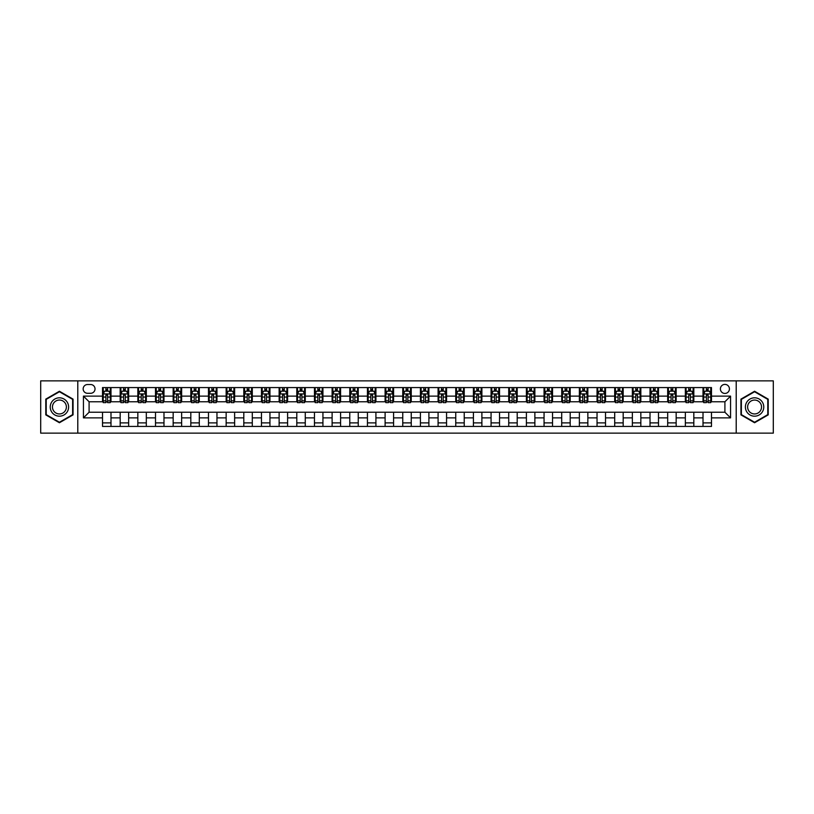 <?xml version="1.0" encoding="UTF-8"?>
<svg xmlns="http://www.w3.org/2000/svg" width="814" height="814" viewBox="0 0 814 814"><rect width="100%" height="100%" fill="white"/><g stroke="black" fill="none" stroke-linecap="round" stroke-linejoin="round"><path stroke-width="1.22" d="M724.908 384.391A4.518 4.518 0 0 0 720.39 388.919A4.518 4.518 0 0 0 724.908 393.437A4.518 4.518 0 0 0 729.425 388.919A4.518 4.518 0 0 0 724.908 384.391M736.212 433.14L773.3 433.14L773.3 380.86L736.212 380.86L736.212 433.14L77.788 433.14L77.788 380.86L40.7 380.86L40.7 433.14L77.788 433.14M87.536 393.294L90.649 393.294A4.375 4.375 0 0 0 95.024 388.919A4.375 4.375 0 0 0 90.649 384.534L87.536 384.534A4.375 4.375 0 0 0 83.16 388.919A4.375 4.375 0 0 0 87.536 393.294M736.212 380.86L77.788 380.86M102.513 417.877L83.445 417.877L83.445 396.123L102.513 396.123L102.513 401.77L89.092 401.77L89.092 412.23L102.513 412.23L102.513 426.424L711.487 426.424L711.487 412.23L724.908 412.23L724.908 401.77L711.487 401.77L711.487 396.123L730.555 396.123L730.555 417.877L711.487 417.877M711.487 396.123L711.487 387.576L102.513 387.576L102.513 396.123M703.011 387.576L703.011 401.77L703.713 401.77M706.399 401.77L708.099 401.77M710.775 401.77L711.487 401.77M703.011 401.77L693.121 401.77M685.347 387.576L685.347 401.77L686.049 401.77M688.736 401.77L690.435 401.77M685.347 401.77L675.457 401.77M667.684 387.576L667.684 401.77L668.386 401.77M671.072 401.77L672.771 401.77M667.684 401.77L657.793 401.77M650.02 387.576L650.02 401.77L650.732 401.77M653.418 401.77L655.107 401.77M650.02 401.77L640.13 401.77M632.366 387.576L632.366 401.77L633.068 401.77M635.754 401.77L637.443 401.77M632.366 401.77L622.466 401.77M614.702 387.576L614.702 401.77L615.404 401.77M618.091 401.77L619.79 401.77M614.702 401.77L604.812 401.77M597.038 387.576L597.038 401.77L597.741 401.77M600.427 401.77L602.126 401.77M597.038 401.77L587.148 401.77M579.375 387.576L579.375 401.77L580.087 401.77M582.763 401.77L584.462 401.77M579.375 401.77L569.485 401.77M561.711 387.576L561.711 401.77L562.423 401.77M565.109 401.77L566.798 401.77M561.711 401.77L551.821 401.77M544.057 387.576L544.057 401.77L544.759 401.77M547.446 401.77L549.145 401.77M544.057 401.77L534.167 401.77M526.393 387.576L526.393 401.77L527.096 401.77M529.782 401.77L531.481 401.77M526.393 401.77L516.503 401.77M508.73 387.576L508.73 401.77L509.442 401.77M512.118 401.77L513.817 401.77M508.73 401.77L498.84 401.77M491.066 387.576L491.066 401.77L491.778 401.77M494.464 401.77L496.153 401.77M491.066 401.77L481.176 401.77M473.412 387.576L473.412 401.77L474.114 401.77M476.801 401.77L478.49 401.77M473.412 401.77L463.512 401.77M455.748 387.576L455.748 401.77L456.451 401.77M459.137 401.77L460.836 401.77M455.748 401.77L445.858 401.77M438.085 387.576L438.085 401.77L438.787 401.77M441.473 401.77L443.172 401.77M438.085 401.77L428.195 401.77M420.421 387.576L420.421 401.77L421.133 401.77M423.809 401.77L425.508 401.77M420.421 401.77L410.531 401.77M402.757 387.576L402.757 401.77L403.469 401.77M406.155 401.77L407.845 401.77M402.757 401.77L392.867 401.77M385.103 387.576L385.103 401.77L385.805 401.77M388.492 401.77L390.191 401.77M385.103 401.77L375.213 401.77M367.44 387.576L367.44 401.77L368.142 401.77M370.828 401.77L372.527 401.77M367.44 401.77L357.55 401.77M349.776 387.576L349.776 401.77L350.488 401.77M353.164 401.77L354.863 401.77M349.776 401.77L339.886 401.77M332.112 387.576L332.112 401.77L332.824 401.77M335.51 401.77L337.2 401.77M332.112 401.77L322.222 401.77M314.458 387.576L314.458 401.77L315.16 401.77M317.847 401.77L319.536 401.77M314.458 401.77L304.558 401.77M296.795 387.576L296.795 401.77L297.497 401.77M300.183 401.77L301.882 401.77M296.795 401.77L286.904 401.77M279.131 387.576L279.131 401.77L279.833 401.77M282.519 401.77L284.218 401.77M279.131 401.77L269.241 401.77M261.467 387.576L261.467 401.77L262.179 401.77M264.855 401.77L266.554 401.77M261.467 401.77L251.577 401.77M243.803 387.576L243.803 401.77L244.515 401.77M247.202 401.77L248.891 401.77M243.803 401.77L233.913 401.77M226.15 387.576L226.15 401.77L226.852 401.77M229.538 401.77L231.237 401.77M226.15 401.77L216.259 401.77M208.486 387.576L208.486 401.77L209.188 401.77M211.874 401.77L213.573 401.77M208.486 401.77L198.596 401.77M190.822 387.576L190.822 401.77L191.534 401.77M194.21 401.77L195.909 401.77M190.822 401.77L180.932 401.77M173.158 387.576L173.158 401.77L173.87 401.77M176.557 401.77L178.246 401.77M173.158 401.77L163.268 401.77M155.505 387.576L155.505 401.77L156.207 401.77M158.893 401.77L160.582 401.77M155.505 401.77L145.614 401.77M137.841 387.576L137.841 401.77L138.543 401.77M141.229 401.77L142.928 401.77M137.841 401.77L127.951 401.77M120.177 387.576L120.177 401.77L120.879 401.77M123.565 401.77L125.264 401.77M120.177 401.77L110.287 401.77M102.513 401.77L103.225 401.77M105.901 401.77L107.601 401.77M102.513 412.23L110.989 412.23L110.989 426.424M711.487 412.23L110.989 412.23M110.989 387.576L110.989 401.77M102.513 391.107L103.225 391.107M105.901 391.107L107.601 391.107M110.287 391.107L110.989 391.107M102.513 422.893L110.989 422.893M120.177 412.23L120.177 426.424M128.653 387.576L128.653 401.77M120.177 391.107L120.879 391.107M123.565 391.107L125.264 391.107M127.951 391.107L128.653 391.107M128.653 412.23L128.653 426.424M120.177 422.893L128.653 422.893M137.841 412.23L137.841 426.424M146.317 412.23L146.317 426.424M137.841 422.893L146.317 422.893M146.317 387.576L146.317 401.77M137.841 391.107L138.543 391.107M141.229 391.107L142.928 391.107M145.614 391.107L146.317 391.107M155.505 412.23L155.505 426.424M163.98 412.23L163.98 426.424M155.505 422.893L163.98 422.893M163.98 387.576L163.98 401.77M155.505 391.107L156.207 391.107M158.893 391.107L160.582 391.107M163.268 391.107L163.98 391.107M173.158 412.23L173.158 426.424M181.634 412.23L181.634 426.424M173.158 422.893L181.634 422.893M181.634 387.576L181.634 401.77M173.158 391.107L173.87 391.107M176.557 391.107L178.246 391.107M180.932 391.107L181.634 391.107M190.822 412.23L190.822 426.424M199.298 412.23L199.298 426.424M190.822 422.893L199.298 422.893M199.298 387.576L199.298 401.77M190.822 391.107L191.534 391.107M194.21 391.107L195.909 391.107M198.596 391.107L199.298 391.107M208.486 412.23L208.486 426.424M216.962 412.23L216.962 426.424M208.486 422.893L216.962 422.893M216.962 387.576L216.962 401.77M208.486 391.107L209.188 391.107M211.874 391.107L213.573 391.107M216.259 391.107L216.962 391.107M226.15 412.23L226.15 426.424M234.625 412.23L234.625 426.424M226.15 422.893L234.625 422.893M234.625 387.576L234.625 401.77M226.15 391.107L226.852 391.107M229.538 391.107L231.237 391.107M233.913 391.107L234.625 391.107M243.803 412.23L243.803 426.424M252.289 412.23L252.289 426.424M243.803 422.893L252.289 422.893M252.289 387.576L252.289 401.77M243.803 391.107L244.515 391.107M247.202 391.107L248.891 391.107M251.577 391.107L252.289 391.107M261.467 412.23L261.467 426.424M269.943 412.23L269.943 426.424M261.467 422.893L269.943 422.893M269.943 387.576L269.943 401.77M261.467 391.107L262.179 391.107M264.855 391.107L266.554 391.107M269.241 391.107L269.943 391.107M279.131 412.23L279.131 426.424M287.607 412.23L287.607 426.424M279.131 422.893L287.607 422.893M287.607 387.576L287.607 401.77M279.131 391.107L279.833 391.107M282.519 391.107L284.218 391.107M286.904 391.107L287.607 391.107M296.795 412.23L296.795 426.424M305.27 412.23L305.27 426.424M296.795 422.893L305.27 422.893M305.27 387.576L305.27 401.77M296.795 391.107L297.497 391.107M300.183 391.107L301.882 391.107M304.558 391.107L305.27 391.107M314.458 412.23L314.458 426.424M322.934 412.23L322.934 426.424M314.458 422.893L322.934 422.893M322.934 387.576L322.934 401.77M314.458 391.107L315.16 391.107M317.847 391.107L319.536 391.107M322.222 391.107L322.934 391.107M332.112 412.23L332.112 426.424M340.588 412.23L340.588 426.424M332.112 422.893L340.588 422.893M340.588 387.576L340.588 401.77M332.112 391.107L332.824 391.107M335.51 391.107L337.2 391.107M339.886 391.107L340.588 391.107M349.776 412.23L349.776 426.424M358.252 412.23L358.252 426.424M349.776 422.893L358.252 422.893M358.252 387.576L358.252 401.77M349.776 391.107L350.488 391.107M353.164 391.107L354.863 391.107M357.55 391.107L358.252 391.107M367.44 412.23L367.44 426.424M375.915 412.23L375.915 426.424M367.44 422.893L375.915 422.893M375.915 387.576L375.915 401.77M367.44 391.107L368.142 391.107M370.828 391.107L372.527 391.107M375.213 391.107L375.915 391.107M385.103 412.23L385.103 426.424M393.579 412.23L393.579 426.424M385.103 422.893L393.579 422.893M393.579 387.576L393.579 401.77M385.103 391.107L385.805 391.107M388.492 391.107L390.191 391.107M392.867 391.107L393.579 391.107M402.757 412.23L402.757 426.424M411.243 412.23L411.243 426.424M402.757 422.893L411.243 422.893M411.243 387.576L411.243 401.77M402.757 391.107L403.469 391.107M406.155 391.107L407.845 391.107M410.531 391.107L411.243 391.107M420.421 412.23L420.421 426.424M428.897 412.23L428.897 426.424M420.421 422.893L428.897 422.893M428.897 387.576L428.897 401.77M420.421 391.107L421.133 391.107M423.809 391.107L425.508 391.107M428.195 391.107L428.897 391.107M438.085 412.23L438.085 426.424M446.56 412.23L446.56 426.424M438.085 422.893L446.56 422.893M446.56 387.576L446.56 401.77M438.085 391.107L438.787 391.107M441.473 391.107L443.172 391.107M445.858 391.107L446.56 391.107M455.748 412.23L455.748 426.424M464.224 412.23L464.224 426.424M455.748 422.893L464.224 422.893M464.224 387.576L464.224 401.77M455.748 391.107L456.451 391.107M459.137 391.107L460.836 391.107M463.512 391.107L464.224 391.107M473.412 412.23L473.412 426.424M481.888 412.23L481.888 426.424M473.412 422.893L481.888 422.893M481.888 387.576L481.888 401.77M473.412 391.107L474.114 391.107M476.801 391.107L478.49 391.107M481.176 391.107L481.888 391.107M491.066 412.23L491.066 426.424M499.542 412.23L499.542 426.424M491.066 422.893L499.542 422.893M499.542 387.576L499.542 401.77M491.066 391.107L491.778 391.107M494.464 391.107L496.153 391.107M498.84 391.107L499.542 391.107M508.73 412.23L508.73 426.424M517.205 412.23L517.205 426.424M508.73 422.893L517.205 422.893M517.205 387.576L517.205 401.77M508.73 391.107L509.442 391.107M512.118 391.107L513.817 391.107M516.503 391.107L517.205 391.107M526.393 412.23L526.393 426.424M534.869 412.23L534.869 426.424M526.393 422.893L534.869 422.893M534.869 387.576L534.869 401.77M526.393 391.107L527.096 391.107M529.782 391.107L531.481 391.107M534.167 391.107L534.869 391.107M544.057 412.23L544.057 426.424M552.533 412.23L552.533 426.424M544.057 422.893L552.533 422.893M552.533 387.576L552.533 401.77M544.057 391.107L544.759 391.107M547.446 391.107L549.145 391.107M551.821 391.107L552.533 391.107M561.711 412.23L561.711 426.424M570.197 412.23L570.197 426.424M561.711 422.893L570.197 422.893M570.197 387.576L570.197 401.77M561.711 391.107L562.423 391.107M565.109 391.107L566.798 391.107M569.485 391.107L570.197 391.107M579.375 412.23L579.375 426.424M587.85 412.23L587.85 426.424M579.375 422.893L587.85 422.893M587.85 387.576L587.85 401.77M579.375 391.107L580.087 391.107M582.763 391.107L584.462 391.107M587.148 391.107L587.85 391.107M597.038 412.23L597.038 426.424M605.514 412.23L605.514 426.424M597.038 422.893L605.514 422.893M605.514 387.576L605.514 401.77M597.038 391.107L597.741 391.107M600.427 391.107L602.126 391.107M604.812 391.107L605.514 391.107M614.702 412.23L614.702 426.424M623.178 412.23L623.178 426.424M614.702 422.893L623.178 422.893M623.178 387.576L623.178 401.77M614.702 391.107L615.404 391.107M618.091 391.107L619.79 391.107M622.466 391.107L623.178 391.107M632.366 412.23L632.366 426.424M640.842 412.23L640.842 426.424M632.366 422.893L640.842 422.893M640.842 387.576L640.842 401.77M632.366 391.107L633.068 391.107M635.754 391.107L637.443 391.107M640.13 391.107L640.842 391.107M650.02 412.23L650.02 426.424M658.495 412.23L658.495 426.424M650.02 422.893L658.495 422.893M658.495 387.576L658.495 401.77M650.02 391.107L650.732 391.107M653.418 391.107L655.107 391.107M657.793 391.107L658.495 391.107M667.684 412.23L667.684 426.424M676.159 412.23L676.159 426.424M667.684 422.893L676.159 422.893M676.159 387.576L676.159 401.77M667.684 391.107L668.386 391.107M671.072 391.107L672.771 391.107M675.457 391.107L676.159 391.107M685.347 412.23L685.347 426.424M693.823 412.23L693.823 426.424M685.347 422.893L693.823 422.893M693.823 387.576L693.823 401.77M685.347 391.107L686.049 391.107M688.736 391.107L690.435 391.107M693.121 391.107L693.823 391.107M703.011 412.23L703.011 426.424M703.011 422.893L711.487 422.893M703.011 391.107L703.713 391.107M706.399 391.107L708.099 391.107M710.775 391.107L711.487 391.107M89.092 401.77L83.445 396.123M89.092 412.23L83.445 417.877M730.555 396.123L724.908 401.77M730.555 417.877L724.908 412.23M59.422 422.741L73.056 414.875L73.056 399.125L59.422 391.259L45.788 399.125L45.788 414.875L59.422 422.741M768.213 399.125L754.578 391.259L740.944 399.125L740.944 414.875L754.578 422.741L768.213 414.875L768.213 399.125M107.601 389.407L105.901 389.407M110.287 400.844L107.601 400.844L107.601 402.625L110.287 402.625L110.287 393.996L108.873 391.178L104.64 391.178L103.225 393.996L103.225 402.625L105.901 402.625L105.901 400.844L103.225 400.844M103.225 393.996L103.225 387.576M110.287 393.996L110.287 387.576M105.901 391.178L105.901 387.576M107.601 387.576L107.601 391.178M107.601 400.844L107.601 395.065L105.901 395.065L105.901 400.844M125.264 389.407L123.565 389.407M127.951 400.844L125.264 400.844L125.264 402.625L127.951 402.625L127.951 393.996L126.536 391.178L122.293 391.178L120.879 393.996L120.879 402.625L123.565 402.625L123.565 400.844L120.879 400.844M120.879 393.996L120.879 387.576M127.951 393.996L127.951 387.576M123.565 391.178L123.565 387.576M125.264 387.576L125.264 391.178M125.264 400.844L125.264 395.065L123.565 395.065L123.565 400.844M142.928 389.407L141.229 389.407M145.614 400.844L142.928 400.844L142.928 402.625L145.614 402.625L145.614 393.996L144.2 391.178L139.957 391.178L138.543 393.996L138.543 402.625L141.229 402.625L141.229 400.844L138.543 400.844M138.543 393.996L138.543 387.576M145.614 393.996L145.614 387.576M141.229 391.178L141.229 387.576M142.928 387.576L142.928 391.178M142.928 400.844L142.928 395.065L141.229 395.065L141.229 400.844M160.582 389.407L158.893 389.407M163.268 400.844L160.582 400.844L160.582 402.625L163.268 402.625L163.268 393.996L161.854 391.178L157.621 391.178L156.207 393.996L156.207 402.625L158.893 402.625L158.893 400.844L156.207 400.844M156.207 393.996L156.207 387.576M163.268 393.996L163.268 387.576M158.893 391.178L158.893 387.576M160.582 387.576L160.582 391.178M160.582 400.844L160.582 395.065L158.893 395.065L158.893 400.844M178.246 389.407L176.557 389.407M180.932 400.844L178.246 400.844L178.246 402.625L180.932 402.625L180.932 393.996L179.518 391.178L175.285 391.178L173.87 393.996L173.87 402.625L176.557 402.625L176.557 400.844L173.87 400.844M173.87 393.996L173.87 387.576M180.932 393.996L180.932 387.576M176.557 391.178L176.557 387.576M178.246 387.576L178.246 391.178M178.246 400.844L178.246 395.065L176.557 395.065L176.557 400.844M67.379 402.411A9.188 9.188 0 0 0 54.833 399.043A9.188 9.188 0 0 0 51.465 411.589A9.188 9.188 0 0 0 64.011 414.957A9.188 9.188 0 0 0 67.379 402.411M65.446 403.52A6.95 6.95 0 0 0 55.942 400.976A6.95 6.95 0 0 0 53.398 410.48A6.95 6.95 0 0 0 62.902 413.024A6.95 6.95 0 0 0 65.446 403.52M59.422 422.252L46.215 414.631L46.215 399.369L59.422 391.748L72.629 399.369L72.629 414.631L59.422 422.252M754.578 416.188A9.188 9.188 0 0 0 763.766 407A9.188 9.188 0 0 0 754.578 397.812A9.188 9.188 0 0 0 745.39 407A9.188 9.188 0 0 0 754.578 416.188M754.578 413.95A6.95 6.95 0 0 0 761.528 407A6.95 6.95 0 0 0 754.578 400.05A6.95 6.95 0 0 0 747.628 407A6.95 6.95 0 0 0 754.578 413.95M741.371 399.369L754.578 391.748L767.785 399.369L767.785 414.631L754.578 422.252L741.371 414.631L741.371 399.369M195.909 389.407L194.21 389.407M198.596 400.844L195.909 400.844L195.909 402.625L198.596 402.625L198.596 393.996L197.181 391.178L192.938 391.178L191.534 393.996L191.534 402.625L194.21 402.625L194.21 400.844L191.534 400.844M191.534 393.996L191.534 387.576M198.596 393.996L198.596 387.576M194.21 391.178L194.21 387.576M195.909 387.576L195.909 391.178M195.909 400.844L195.909 395.065L194.21 395.065L194.21 400.844M213.573 389.407L211.874 389.407M216.259 400.844L213.573 400.844L213.573 402.625L216.259 402.625L216.259 393.996L214.845 391.178L210.602 391.178L209.188 393.996L209.188 402.625L211.874 402.625L211.874 400.844L209.188 400.844M209.188 393.996L209.188 387.576M216.259 393.996L216.259 387.576M211.874 391.178L211.874 387.576M213.573 387.576L213.573 391.178M213.573 400.844L213.573 395.065L211.874 395.065L211.874 400.844M231.237 389.407L229.538 389.407M233.913 400.844L231.237 400.844L231.237 402.625L233.913 402.625L233.913 393.996L232.509 391.178L228.266 391.178L226.852 393.996L226.852 402.625L229.538 402.625L229.538 400.844L226.852 400.844M226.852 393.996L226.852 387.576M233.913 393.996L233.913 387.576M229.538 391.178L229.538 387.576M231.237 387.576L231.237 391.178M231.237 400.844L231.237 395.065L229.538 395.065L229.538 400.844M248.891 389.407L247.202 389.407M251.577 400.844L248.891 400.844L248.891 402.625L251.577 402.625L251.577 393.996L250.163 391.178L245.93 391.178L244.515 393.996L244.515 402.625L247.202 402.625L247.202 400.844L244.515 400.844M244.515 393.996L244.515 387.576M251.577 393.996L251.577 387.576M247.202 391.178L247.202 387.576M248.891 387.576L248.891 391.178M248.891 400.844L248.891 395.065L247.202 395.065L247.202 400.844M266.554 389.407L264.855 389.407M269.241 400.844L266.554 400.844L266.554 402.625L269.241 402.625L269.241 393.996L267.826 391.178L263.583 391.178L262.179 393.996L262.179 402.625L264.855 402.625L264.855 400.844L262.179 400.844M262.179 393.996L262.179 387.576M269.241 393.996L269.241 387.576M264.855 391.178L264.855 387.576M266.554 387.576L266.554 391.178M266.554 400.844L266.554 395.065L264.855 395.065L264.855 400.844M284.218 389.407L282.519 389.407M286.904 400.844L284.218 400.844L284.218 402.625L286.904 402.625L286.904 393.996L285.49 391.178L281.247 391.178L279.833 393.996L279.833 402.625L282.519 402.625L282.519 400.844L279.833 400.844M279.833 393.996L279.833 387.576M286.904 393.996L286.904 387.576M282.519 391.178L282.519 387.576M284.218 387.576L284.218 391.178M284.218 400.844L284.218 395.065L282.519 395.065L282.519 400.844M301.882 389.407L300.183 389.407M304.558 400.844L301.882 400.844L301.882 402.625L304.558 402.625L304.558 393.996L303.154 391.178L298.911 391.178L297.497 393.996L297.497 402.625L300.183 402.625L300.183 400.844L297.497 400.844M297.497 393.996L297.497 387.576M304.558 393.996L304.558 387.576M300.183 391.178L300.183 387.576M301.882 387.576L301.882 391.178M301.882 400.844L301.882 395.065L300.183 395.065L300.183 400.844M319.536 389.407L317.847 389.407M322.222 400.844L319.536 400.844L319.536 402.625L322.222 402.625L322.222 393.996L320.808 391.178L316.575 391.178L315.16 393.996L315.16 402.625L317.847 402.625L317.847 400.844L315.16 400.844M315.16 393.996L315.16 387.576M322.222 393.996L322.222 387.576M317.847 391.178L317.847 387.576M319.536 387.576L319.536 391.178M319.536 400.844L319.536 395.065L317.847 395.065L317.847 400.844M337.2 389.407L335.51 389.407M339.886 400.844L337.2 400.844L337.2 402.625L339.886 402.625L339.886 393.996L338.471 391.178L334.239 391.178L332.824 393.996L332.824 402.625L335.51 402.625L335.51 400.844L332.824 400.844M332.824 393.996L332.824 387.576M339.886 393.996L339.886 387.576M335.51 391.178L335.51 387.576M337.2 387.576L337.2 391.178M337.2 400.844L337.2 395.065L335.51 395.065L335.51 400.844M354.863 389.407L353.164 389.407M357.55 400.844L354.863 400.844L354.863 402.625L357.55 402.625L357.55 393.996L356.135 391.178L351.892 391.178L350.488 393.996L350.488 402.625L353.164 402.625L353.164 400.844L350.488 400.844M350.488 393.996L350.488 387.576M357.55 393.996L357.55 387.576M353.164 391.178L353.164 387.576M354.863 387.576L354.863 391.178M354.863 400.844L354.863 395.065L353.164 395.065L353.164 400.844M372.527 389.407L370.828 389.407M375.213 400.844L372.527 400.844L372.527 402.625L375.213 402.625L375.213 393.996L373.799 391.178L369.556 391.178L368.142 393.996L368.142 402.625L370.828 402.625L370.828 400.844L368.142 400.844M368.142 393.996L368.142 387.576M375.213 393.996L375.213 387.576M370.828 391.178L370.828 387.576M372.527 387.576L372.527 391.178M372.527 400.844L372.527 395.065L370.828 395.065L370.828 400.844M390.191 389.407L388.492 389.407M392.867 400.844L390.191 400.844L390.191 402.625L392.867 402.625L392.867 393.996L391.463 391.178L387.22 391.178L385.805 393.996L385.805 402.625L388.492 402.625L388.492 400.844L385.805 400.844M385.805 393.996L385.805 387.576M392.867 393.996L392.867 387.576M388.492 391.178L388.492 387.576M390.191 387.576L390.191 391.178M390.191 400.844L390.191 395.065L388.492 395.065L388.492 400.844M407.845 389.407L406.155 389.407M410.531 400.844L407.845 400.844L407.845 402.625L410.531 402.625L410.531 393.996L409.116 391.178L404.884 391.178L403.469 393.996L403.469 402.625L406.155 402.625L406.155 400.844L403.469 400.844M403.469 393.996L403.469 387.576M410.531 393.996L410.531 387.576M406.155 391.178L406.155 387.576M407.845 387.576L407.845 391.178M407.845 400.844L407.845 395.065L406.155 395.065L406.155 400.844M425.508 389.407L423.809 389.407M428.195 400.844L425.508 400.844L425.508 402.625L428.195 402.625L428.195 393.996L426.78 391.178L422.537 391.178L421.133 393.996L421.133 402.625L423.809 402.625L423.809 400.844L421.133 400.844M421.133 393.996L421.133 387.576M428.195 393.996L428.195 387.576M423.809 391.178L423.809 387.576M425.508 387.576L425.508 391.178M425.508 400.844L425.508 395.065L423.809 395.065L423.809 400.844M443.172 389.407L441.473 389.407M445.858 400.844L443.172 400.844L443.172 402.625L445.858 402.625L445.858 393.996L444.444 391.178L440.201 391.178L438.787 393.996L438.787 402.625L441.473 402.625L441.473 400.844L438.787 400.844M438.787 393.996L438.787 387.576M445.858 393.996L445.858 387.576M441.473 391.178L441.473 387.576M443.172 387.576L443.172 391.178M443.172 400.844L443.172 395.065L441.473 395.065L441.473 400.844M460.836 389.407L459.137 389.407M463.512 400.844L460.836 400.844L460.836 402.625L463.512 402.625L463.512 393.996L462.108 391.178L457.865 391.178L456.451 393.996L456.451 402.625L459.137 402.625L459.137 400.844L456.451 400.844M456.451 393.996L456.451 387.576M463.512 393.996L463.512 387.576M459.137 391.178L459.137 387.576M460.836 387.576L460.836 391.178M460.836 400.844L460.836 395.065L459.137 395.065L459.137 400.844M478.49 389.407L476.801 389.407M481.176 400.844L478.49 400.844L478.49 402.625L481.176 402.625L481.176 393.996L479.761 391.178L475.529 391.178L474.114 393.996L474.114 402.625L476.801 402.625L476.801 400.844L474.114 400.844M474.114 393.996L474.114 387.576M481.176 393.996L481.176 387.576M476.801 391.178L476.801 387.576M478.49 387.576L478.49 391.178M478.49 400.844L478.49 395.065L476.801 395.065L476.801 400.844M496.153 389.407L494.464 389.407M498.84 400.844L496.153 400.844L496.153 402.625L498.84 402.625L498.84 393.996L497.425 391.178L493.192 391.178L491.778 393.996L491.778 402.625L494.464 402.625L494.464 400.844L491.778 400.844M491.778 393.996L491.778 387.576M498.84 393.996L498.84 387.576M494.464 391.178L494.464 387.576M496.153 387.576L496.153 391.178M496.153 400.844L496.153 395.065L494.464 395.065L494.464 400.844M513.817 389.407L512.118 389.407M516.503 400.844L513.817 400.844L513.817 402.625L516.503 402.625L516.503 393.996L515.089 391.178L510.846 391.178L509.442 393.996L509.442 402.625L512.118 402.625L512.118 400.844L509.442 400.844M509.442 393.996L509.442 387.576M516.503 393.996L516.503 387.576M512.118 391.178L512.118 387.576M513.817 387.576L513.817 391.178M513.817 400.844L513.817 395.065L512.118 395.065L512.118 400.844M531.481 389.407L529.782 389.407M534.167 400.844L531.481 400.844L531.481 402.625L534.167 402.625L534.167 393.996L532.753 391.178L528.51 391.178L527.096 393.996L527.096 402.625L529.782 402.625L529.782 400.844L527.096 400.844M527.096 393.996L527.096 387.576M534.167 393.996L534.167 387.576M529.782 391.178L529.782 387.576M531.481 387.576L531.481 391.178M531.481 400.844L531.481 395.065L529.782 395.065L529.782 400.844M549.145 389.407L547.446 389.407M551.821 400.844L549.145 400.844L549.145 402.625L551.821 402.625L551.821 393.996L550.417 391.178L546.174 391.178L544.759 393.996L544.759 402.625L547.446 402.625L547.446 400.844L544.759 400.844M544.759 393.996L544.759 387.576M551.821 393.996L551.821 387.576M547.446 391.178L547.446 387.576M549.145 387.576L549.145 391.178M549.145 400.844L549.145 395.065L547.446 395.065L547.446 400.844M566.798 389.407L565.109 389.407M569.485 400.844L566.798 400.844L566.798 402.625L569.485 402.625L569.485 393.996L568.07 391.178L563.837 391.178L562.423 393.996L562.423 402.625L565.109 402.625L565.109 400.844L562.423 400.844M562.423 393.996L562.423 387.576M569.485 393.996L569.485 387.576M565.109 391.178L565.109 387.576M566.798 387.576L566.798 391.178M566.798 400.844L566.798 395.065L565.109 395.065L565.109 400.844M584.462 389.407L582.763 389.407M587.148 400.844L584.462 400.844L584.462 402.625L587.148 402.625L587.148 393.996L585.734 391.178L581.491 391.178L580.087 393.996L580.087 402.625L582.763 402.625L582.763 400.844L580.087 400.844M580.087 393.996L580.087 387.576M587.148 393.996L587.148 387.576M582.763 391.178L582.763 387.576M584.462 387.576L584.462 391.178M584.462 400.844L584.462 395.065L582.763 395.065L582.763 400.844M602.126 389.407L600.427 389.407M604.812 400.844L602.126 400.844L602.126 402.625L604.812 402.625L604.812 393.996L603.398 391.178L599.155 391.178L597.741 393.996L597.741 402.625L600.427 402.625L600.427 400.844L597.741 400.844M597.741 393.996L597.741 387.576M604.812 393.996L604.812 387.576M600.427 391.178L600.427 387.576M602.126 387.576L602.126 391.178M602.126 400.844L602.126 395.065L600.427 395.065L600.427 400.844M619.79 389.407L618.091 389.407M622.466 400.844L619.79 400.844L619.79 402.625L622.466 402.625L622.466 393.996L621.062 391.178L616.819 391.178L615.404 393.996L615.404 402.625L618.091 402.625L618.091 400.844L615.404 400.844M615.404 393.996L615.404 387.576M622.466 393.996L622.466 387.576M618.091 391.178L618.091 387.576M619.79 387.576L619.79 391.178M619.79 400.844L619.79 395.065L618.091 395.065L618.091 400.844M637.443 389.407L635.754 389.407M640.13 400.844L637.443 400.844L637.443 402.625L640.13 402.625L640.13 393.996L638.715 391.178L634.482 391.178L633.068 393.996L633.068 402.625L635.754 402.625L635.754 400.844L633.068 400.844M633.068 393.996L633.068 387.576M640.13 393.996L640.13 387.576M635.754 391.178L635.754 387.576M637.443 387.576L637.443 391.178M637.443 400.844L637.443 395.065L635.754 395.065L635.754 400.844M655.107 389.407L653.418 389.407M657.793 400.844L655.107 400.844L655.107 402.625L657.793 402.625L657.793 393.996L656.379 391.178L652.146 391.178L650.732 393.996L650.732 402.625L653.418 402.625L653.418 400.844L650.732 400.844M650.732 393.996L650.732 387.576M657.793 393.996L657.793 387.576M653.418 391.178L653.418 387.576M655.107 387.576L655.107 391.178M655.107 400.844L655.107 395.065L653.418 395.065L653.418 400.844M672.771 389.407L671.072 389.407M675.457 400.844L672.771 400.844L672.771 402.625L675.457 402.625L675.457 393.996L674.043 391.178L669.8 391.178L668.386 393.996L668.386 402.625L671.072 402.625L671.072 400.844L668.386 400.844M668.386 393.996L668.386 387.576M675.457 393.996L675.457 387.576M671.072 391.178L671.072 387.576M672.771 387.576L672.771 391.178M672.771 400.844L672.771 395.065L671.072 395.065L671.072 400.844M690.435 389.407L688.736 389.407M693.121 400.844L690.435 400.844L690.435 402.625L693.121 402.625L693.121 393.996L691.707 391.178L687.464 391.178L686.049 393.996L686.049 402.625L688.736 402.625L688.736 400.844L686.049 400.844M686.049 393.996L686.049 387.576M693.121 393.996L693.121 387.576M688.736 391.178L688.736 387.576M690.435 387.576L690.435 391.178M690.435 400.844L690.435 395.065L688.736 395.065L688.736 400.844M708.099 389.407L706.399 389.407M710.775 400.844L708.099 400.844L708.099 402.625L710.775 402.625L710.775 393.996L709.36 391.178L705.128 391.178L703.713 393.996L703.713 402.625L706.399 402.625L706.399 400.844L703.713 400.844M703.713 393.996L703.713 387.576M710.775 393.996L710.775 387.576M706.399 391.178L706.399 387.576M708.099 387.576L708.099 391.178M708.099 400.844L708.099 395.065L706.399 395.065L706.399 400.844M120.177 417.877L110.989 417.877M120.177 396.123L110.989 396.123M137.841 396.123L128.653 396.123M137.841 417.877L128.653 417.877M155.505 396.123L146.317 396.123M155.505 417.877L146.317 417.877M173.158 396.123L163.98 396.123M173.158 417.877L163.98 417.877M190.822 396.123L181.634 396.123M190.822 417.877L181.634 417.877M208.486 396.123L199.298 396.123M208.486 417.877L199.298 417.877M226.15 396.123L216.962 396.123M226.15 417.877L216.962 417.877M243.803 396.123L234.625 396.123M243.803 417.877L234.625 417.877M261.467 396.123L252.289 396.123M261.467 417.877L252.289 417.877M279.131 396.123L269.943 396.123M279.131 417.877L269.943 417.877M296.795 396.123L287.607 396.123M296.795 417.877L287.607 417.877M314.458 396.123L305.27 396.123M314.458 417.877L305.27 417.877M332.112 396.123L322.934 396.123M332.112 417.877L322.934 417.877M349.776 396.123L340.588 396.123M349.776 417.877L340.588 417.877M367.44 396.123L358.252 396.123M367.44 417.877L358.252 417.877M385.103 396.123L375.915 396.123M385.103 417.877L375.915 417.877M402.757 396.123L393.579 396.123M402.757 417.877L393.579 417.877M420.421 396.123L411.243 396.123M420.421 417.877L411.243 417.877M438.085 396.123L428.897 396.123M438.085 417.877L428.897 417.877M455.748 396.123L446.56 396.123M455.748 417.877L446.56 417.877M473.412 396.123L464.224 396.123M473.412 417.877L464.224 417.877M491.066 396.123L481.888 396.123M491.066 417.877L481.888 417.877M508.73 396.123L499.542 396.123M508.73 417.877L499.542 417.877M526.393 396.123L517.205 396.123M526.393 417.877L517.205 417.877M544.057 396.123L534.869 396.123M544.057 417.877L534.869 417.877M561.711 396.123L552.533 396.123M561.711 417.877L552.533 417.877M579.375 396.123L570.197 396.123M579.375 417.877L570.197 417.877M597.038 396.123L587.85 396.123M597.038 417.877L587.85 417.877M614.702 396.123L605.514 396.123M614.702 417.877L605.514 417.877M632.366 396.123L623.178 396.123M632.366 417.877L623.178 417.877M650.02 396.123L640.842 396.123M650.02 417.877L640.842 417.877M667.684 396.123L658.495 396.123M667.684 417.877L658.495 417.877M685.347 396.123L676.159 396.123M685.347 417.877L676.159 417.877M703.011 396.123L693.823 396.123M703.011 417.877L693.823 417.877M110.246 393.935L103.256 393.935M103.225 391.341L104.548 391.341M108.954 391.341L110.287 391.341M105.901 397.059L103.225 397.059M110.287 397.059L107.601 397.059M107.601 390.313L105.901 390.313M127.91 393.935L120.92 393.935M120.879 391.341L122.212 391.341M126.618 391.341L127.951 391.341M123.565 397.059L120.879 397.059M127.951 397.059L125.264 397.059M125.264 390.313L123.565 390.313M145.574 393.935L138.583 393.935M138.543 391.341L139.876 391.341M144.282 391.341L145.614 391.341M141.229 397.059L138.543 397.059M145.614 397.059L142.928 397.059M142.928 390.313L141.229 390.313M163.238 393.935L156.237 393.935M156.207 391.341L157.54 391.341M161.945 391.341L163.268 391.341M158.893 397.059L156.207 397.059M163.268 397.059L160.582 397.059M160.582 390.313L158.893 390.313M180.901 393.935L173.901 393.935M173.87 391.341L175.193 391.341M179.609 391.341L180.932 391.341M176.557 397.059L173.87 397.059M180.932 397.059L178.246 397.059M178.246 390.313L176.557 390.313M198.555 393.935L191.565 393.935M191.534 391.341L192.857 391.341M197.263 391.341L198.596 391.341M194.21 397.059L191.534 397.059M198.596 397.059L195.909 397.059M195.909 390.313L194.21 390.313M216.219 393.935L209.229 393.935M209.188 391.341L210.521 391.341M214.927 391.341L216.259 391.341M211.874 397.059L209.188 397.059M216.259 397.059L213.573 397.059M213.573 390.313L211.874 390.313M233.883 393.935L226.892 393.935M226.852 391.341L228.185 391.341M232.59 391.341L233.913 391.341M229.538 397.059L226.852 397.059M233.913 397.059L231.237 397.059M231.237 390.313L229.538 390.313M251.546 393.935L244.546 393.935M244.515 391.341L245.838 391.341M250.254 391.341L251.577 391.341M247.202 397.059L244.515 397.059M251.577 397.059L248.891 397.059M248.891 390.313L247.202 390.313M269.2 393.935L262.21 393.935M262.179 391.341L263.502 391.341M267.908 391.341L269.241 391.341M264.855 397.059L262.179 397.059M269.241 397.059L266.554 397.059M266.554 390.313L264.855 390.313M286.864 393.935L279.874 393.935M279.833 391.341L281.166 391.341M285.572 391.341L286.904 391.341M282.519 397.059L279.833 397.059M286.904 397.059L284.218 397.059M284.218 390.313L282.519 390.313M304.528 393.935L297.537 393.935M297.497 391.341L298.83 391.341M303.235 391.341L304.558 391.341M300.183 397.059L297.497 397.059M304.558 397.059L301.882 397.059M301.882 390.313L300.183 390.313M322.191 393.935L315.191 393.935M315.16 391.341L316.483 391.341M320.899 391.341L322.222 391.341M317.847 397.059L315.16 397.059M322.222 397.059L319.536 397.059M319.536 390.313L317.847 390.313M339.855 393.935L332.855 393.935M332.824 391.341L334.147 391.341M338.563 391.341L339.886 391.341M335.51 397.059L332.824 397.059M339.886 397.059L337.2 397.059M337.2 390.313L335.51 390.313M357.509 393.935L350.519 393.935M350.488 391.341L351.811 391.341M356.217 391.341L357.55 391.341M353.164 397.059L350.488 397.059M357.55 397.059L354.863 397.059M354.863 390.313L353.164 390.313M375.173 393.935L368.182 393.935M368.142 391.341L369.475 391.341M373.88 391.341L375.213 391.341M370.828 397.059L368.142 397.059M375.213 397.059L372.527 397.059M372.527 390.313L370.828 390.313M392.836 393.935L385.846 393.935M385.805 391.341L387.138 391.341M391.544 391.341L392.867 391.341M388.492 397.059L385.805 397.059M392.867 397.059L390.191 397.059M390.191 390.313L388.492 390.313M410.5 393.935L403.5 393.935M403.469 391.341L404.792 391.341M409.208 391.341L410.531 391.341M406.155 397.059L403.469 397.059M410.531 397.059L407.845 397.059M407.845 390.313L406.155 390.313M428.154 393.935L421.164 393.935M421.133 391.341L422.456 391.341M426.862 391.341L428.195 391.341M423.809 397.059L421.133 397.059M428.195 397.059L425.508 397.059M425.508 390.313L423.809 390.313M445.818 393.935L438.827 393.935M438.787 391.341L440.12 391.341M444.525 391.341L445.858 391.341M441.473 397.059L438.787 397.059M445.858 397.059L443.172 397.059M443.172 390.313L441.473 390.313M463.481 393.935L456.491 393.935M456.451 391.341L457.783 391.341M462.189 391.341L463.512 391.341M459.137 397.059L456.451 397.059M463.512 397.059L460.836 397.059M460.836 390.313L459.137 390.313M481.145 393.935L474.145 393.935M474.114 391.341L475.437 391.341M479.853 391.341L481.176 391.341M476.801 397.059L474.114 397.059M481.176 397.059L478.49 397.059M478.49 390.313L476.801 390.313M498.809 393.935L491.809 393.935M491.778 391.341L493.101 391.341M497.517 391.341L498.84 391.341M494.464 397.059L491.778 397.059M498.84 397.059L496.153 397.059M496.153 390.313L494.464 390.313M516.463 393.935L509.472 393.935M509.442 391.341L510.765 391.341M515.17 391.341L516.503 391.341M512.118 397.059L509.442 397.059M516.503 397.059L513.817 397.059M513.817 390.313L512.118 390.313M534.126 393.935L527.136 393.935M527.096 391.341L528.428 391.341M532.834 391.341L534.167 391.341M529.782 397.059L527.096 397.059M534.167 397.059L531.481 397.059M531.481 390.313L529.782 390.313M551.79 393.935L544.8 393.935M544.759 391.341L546.092 391.341M550.498 391.341L551.821 391.341M547.446 397.059L544.759 397.059M551.821 397.059L549.145 397.059M549.145 390.313L547.446 390.313M569.454 393.935L562.454 393.935M562.423 391.341L563.746 391.341M568.162 391.341L569.485 391.341M565.109 397.059L562.423 397.059M569.485 397.059L566.798 397.059M566.798 390.313L565.109 390.313M587.108 393.935L580.117 393.935M580.087 391.341L581.41 391.341M585.815 391.341L587.148 391.341M582.763 397.059L580.087 397.059M587.148 397.059L584.462 397.059M584.462 390.313L582.763 390.313M604.771 393.935L597.781 393.935M597.741 391.341L599.073 391.341M603.479 391.341L604.812 391.341M600.427 397.059L597.741 397.059M604.812 397.059L602.126 397.059M602.126 390.313L600.427 390.313M622.435 393.935L615.445 393.935M615.404 391.341L616.737 391.341M621.143 391.341L622.466 391.341M618.091 397.059L615.404 397.059M622.466 397.059L619.79 397.059M619.79 390.313L618.091 390.313M640.099 393.935L633.099 393.935M633.068 391.341L634.391 391.341M638.807 391.341L640.13 391.341M635.754 397.059L633.068 397.059M640.13 397.059L637.443 397.059M637.443 390.313L635.754 390.313M657.763 393.935L650.762 393.935M650.732 391.341L652.055 391.341M656.46 391.341L657.793 391.341M653.418 397.059L650.732 397.059M657.793 397.059L655.107 397.059M655.107 390.313L653.418 390.313M675.417 393.935L668.426 393.935M668.386 391.341L669.719 391.341M674.124 391.341L675.457 391.341M671.072 397.059L668.386 397.059M675.457 397.059L672.771 397.059M672.771 390.313L671.072 390.313M693.08 393.935L686.09 393.935M686.049 391.341L687.382 391.341M691.788 391.341L693.121 391.341M688.736 397.059L686.049 397.059M693.121 397.059L690.435 397.059M690.435 390.313L688.736 390.313M710.744 393.935L703.754 393.935M703.713 391.341L705.046 391.341M709.452 391.341L710.775 391.341M706.399 397.059L703.713 397.059M710.775 397.059L708.099 397.059M708.099 390.313L706.399 390.313"/></g></svg>
